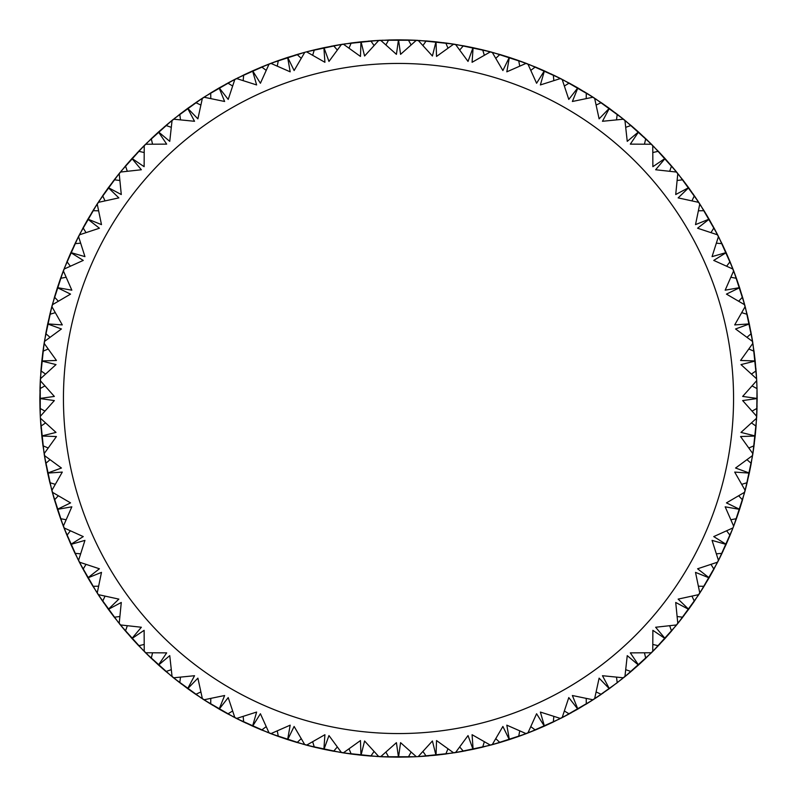 <?xml version="1.0" encoding="UTF-8"?>
<svg xmlns="http://www.w3.org/2000/svg" width="797" height="797" viewBox="0 0 797 797"><rect width="100%" height="100%" fill="white"/><g stroke="black" fill="none" stroke-linecap="round" stroke-linejoin="round"><path stroke-width="1.2" d="M757.15 398.46A358.65 358.65 0 0 1 757.15 398.54L742.655 400.572L756.702 416.343A358.65 358.65 0 0 1 756.612 418.196L740.991 432.412L755.187 435.949A358.65 358.65 0 0 1 755.177 436.029L740.562 436.537L752.876 453.692A358.65 358.65 0 0 1 752.587 455.515L735.571 468.028L749.319 473.029A358.65 358.65 0 0 1 749.3 473.109L734.704 472.083L745.165 490.434A358.65 358.65 0 0 1 744.687 492.217L726.456 502.887L739.606 509.293A358.65 358.65 0 0 1 739.586 509.363L725.17 506.822L733.658 526.169A358.65 358.65 0 0 1 733.001 527.893L713.743 536.59L726.157 544.341A358.65 358.65 0 0 1 726.127 544.411L712.06 540.376L718.476 560.5A358.65 358.65 0 0 1 717.639 562.144L697.584 568.789L709.121 577.795A358.65 358.65 0 0 1 709.081 577.855L695.512 572.376L699.796 593.058A358.65 358.65 0 0 1 698.78 594.612L678.147 599.115L688.678 609.277A358.65 358.65 0 0 1 688.628 609.336L675.717 602.462L677.809 623.483A358.65 358.65 0 0 1 676.643 624.928L655.642 627.249L665.057 638.457A358.65 358.65 0 0 1 665.007 638.517L652.873 630.327L652.753 651.448A358.65 358.65 0 0 1 651.448 652.753L630.327 652.873L638.517 665.007A358.65 358.65 0 0 1 638.457 665.057L627.249 655.642L624.928 676.643A358.65 358.65 0 0 1 623.483 677.809L602.462 675.717L609.336 688.628A358.65 358.65 0 0 1 609.277 688.678L599.115 678.147L594.612 698.78A358.65 358.65 0 0 1 593.058 699.796L572.376 695.512L577.855 709.081A358.65 358.65 0 0 1 577.795 709.121L568.789 697.584L562.144 717.639A358.65 358.65 0 0 1 560.5 718.476L540.376 712.06L544.411 726.127A358.65 358.65 0 0 1 544.341 726.157L536.59 713.743L527.893 733.001A358.65 358.65 0 0 1 526.169 733.658L506.822 725.17L509.363 739.586A358.65 358.65 0 0 1 509.293 739.606L502.887 726.456L492.217 744.687A358.65 358.65 0 0 1 490.434 745.165L472.083 734.704L473.109 749.3A358.65 358.65 0 0 1 473.029 749.319L468.028 735.571L455.515 752.587A358.65 358.65 0 0 1 453.692 752.876L436.537 740.562L436.029 755.177A358.65 358.65 0 0 1 435.949 755.187L432.412 740.991L418.196 756.612A358.65 358.65 0 0 1 416.343 756.702L400.572 742.655L398.54 757.15A358.65 358.65 0 0 1 398.46 757.15L396.428 742.655L380.657 756.702A358.65 358.65 0 0 1 378.804 756.612L364.588 740.991L361.051 755.187A358.65 358.65 0 0 1 360.971 755.177L360.463 740.562L343.308 752.876A358.65 358.65 0 0 1 341.485 752.587L328.972 735.571L323.971 749.319A358.65 358.65 0 0 1 323.891 749.3L324.917 734.704L306.566 745.165A358.65 358.65 0 0 1 304.783 744.687L294.113 726.456L287.707 739.606A358.65 358.65 0 0 1 287.637 739.586L290.178 725.17L270.831 733.658A358.65 358.65 0 0 1 269.107 733.001L260.41 713.743L252.659 726.157A358.65 358.65 0 0 1 252.589 726.127L256.624 712.06L236.5 718.476A358.65 358.65 0 0 1 234.856 717.639L228.211 697.584L219.205 709.121A358.65 358.65 0 0 1 219.145 709.081L224.624 695.512L203.942 699.796A358.65 358.65 0 0 1 202.388 698.78L197.885 678.147L187.723 688.678A358.65 358.65 0 0 1 187.664 688.628L194.538 675.717L173.517 677.809A358.65 358.65 0 0 1 172.072 676.643L169.751 655.642L158.543 665.057A358.65 358.65 0 0 1 158.483 665.007L166.673 652.873L145.552 652.753A358.65 358.65 0 0 1 144.247 651.448L144.127 630.327L131.993 638.517A358.65 358.65 0 0 1 131.943 638.457L141.358 627.249L120.357 624.928A358.65 358.65 0 0 1 119.191 623.483L121.283 602.462L108.372 609.336A358.65 358.65 0 0 1 108.322 609.277L118.853 599.115L98.22 594.612A358.65 358.65 0 0 1 97.204 593.058L101.488 572.376L87.919 577.855A358.65 358.65 0 0 1 87.879 577.795L99.416 568.789L79.361 562.144A358.65 358.65 0 0 1 78.524 560.5L84.94 540.376L70.873 544.411A358.65 358.65 0 0 1 70.843 544.341L83.257 536.59L63.999 527.893A358.65 358.65 0 0 1 63.342 526.169L71.83 506.822L57.414 509.363A358.65 358.65 0 0 1 57.394 509.293L70.544 502.887L52.313 492.217A358.65 358.65 0 0 1 51.835 490.434L62.296 472.083L47.7 473.109A358.65 358.65 0 0 1 47.681 473.029L61.429 468.028L44.413 455.515A358.65 358.65 0 0 1 44.124 453.692L56.438 436.537L41.823 436.029A358.65 358.65 0 0 1 41.813 435.949L56.009 432.412L40.388 418.196A358.65 358.65 0 0 1 40.298 416.343L54.345 400.572L39.85 398.54A358.65 358.65 0 0 1 39.85 398.46L54.345 396.428L40.298 380.657A358.65 358.65 0 0 1 40.388 378.804L56.009 364.588L41.813 361.051A358.65 358.65 0 0 1 41.823 360.971L56.438 360.463L44.124 343.308A358.65 358.65 0 0 1 44.413 341.485L61.429 328.972L47.681 323.971A358.65 358.65 0 0 1 47.7 323.891L62.296 324.917L51.835 306.566A358.65 358.65 0 0 1 52.313 304.783L70.544 294.113L57.394 287.707A358.65 358.65 0 0 1 57.414 287.637L71.83 290.178L63.342 270.831A358.65 358.65 0 0 1 63.999 269.107L83.257 260.41L70.843 252.659A358.65 358.65 0 0 1 70.873 252.589L84.94 256.624L78.524 236.5A358.65 358.65 0 0 1 79.361 234.856L99.416 228.211L87.879 219.205A358.65 358.65 0 0 1 87.919 219.145L101.488 224.624L97.204 203.942A358.65 358.65 0 0 1 98.22 202.388L118.853 197.885L108.322 187.723A358.65 358.65 0 0 1 108.372 187.664L121.283 194.538L119.191 173.517A358.65 358.65 0 0 1 120.357 172.072L141.358 169.751L131.943 158.543A358.65 358.65 0 0 1 131.993 158.483L144.127 166.673L144.247 145.552A358.65 358.65 0 0 1 145.552 144.247L166.673 144.127L158.483 131.993A358.65 358.65 0 0 1 158.543 131.943L169.751 141.358L172.072 120.357A358.65 358.65 0 0 1 173.517 119.191L194.538 121.283L187.664 108.372A358.65 358.65 0 0 1 187.723 108.322L197.885 118.853L202.388 98.22A358.65 358.65 0 0 1 203.942 97.204L224.624 101.488L219.145 87.919A358.65 358.65 0 0 1 219.205 87.879L228.211 99.416L234.856 79.361A358.65 358.65 0 0 1 236.5 78.524L256.624 84.94L252.589 70.873A358.65 358.65 0 0 1 252.659 70.843L260.41 83.257L269.107 63.999A358.65 358.65 0 0 1 270.831 63.342L290.178 71.83L287.637 57.414A358.65 358.65 0 0 1 287.707 57.394L294.113 70.544L304.783 52.313A358.65 358.65 0 0 1 306.566 51.835L324.917 62.296L323.891 47.7A358.65 358.65 0 0 1 323.971 47.681L328.972 61.429L341.485 44.413A358.65 358.65 0 0 1 343.308 44.124L360.463 56.438L360.971 41.823A358.65 358.65 0 0 1 361.051 41.813L364.588 56.009L378.804 40.388A358.65 358.65 0 0 1 380.657 40.298L396.428 54.345L398.46 39.85A358.65 358.65 0 0 1 398.54 39.85L400.572 54.345L416.343 40.298A358.65 358.65 0 0 1 418.196 40.388L432.412 56.009L435.949 41.813A358.65 358.65 0 0 1 436.029 41.823L436.537 56.438L453.692 44.124A358.65 358.65 0 0 1 455.515 44.413L468.028 61.429L473.029 47.681A358.65 358.65 0 0 1 473.109 47.7L472.083 62.296L490.434 51.835A358.65 358.65 0 0 1 492.217 52.313L502.887 70.544L509.293 57.394A358.65 358.65 0 0 1 509.363 57.414L506.822 71.83L526.169 63.342A358.65 358.65 0 0 1 527.893 63.999L536.59 83.257L544.341 70.843A358.65 358.65 0 0 1 544.411 70.873L540.376 84.94L560.5 78.524A358.65 358.65 0 0 1 562.144 79.361L568.789 99.416L577.795 87.879A358.65 358.65 0 0 1 577.855 87.919L572.376 101.488L593.058 97.204A358.65 358.65 0 0 1 594.612 98.22L599.115 118.853L609.277 108.322A358.65 358.65 0 0 1 609.336 108.372L602.462 121.283L623.483 119.191A358.65 358.65 0 0 1 624.928 120.357L627.249 141.358L638.457 131.943A358.65 358.65 0 0 1 638.517 131.993L630.327 144.127L651.448 144.247A358.65 358.65 0 0 1 652.753 145.552L652.873 166.673L665.007 158.483A358.65 358.65 0 0 1 665.057 158.543L655.642 169.751L676.643 172.072A358.65 358.65 0 0 1 677.809 173.517L675.717 194.538L688.628 187.664A358.65 358.65 0 0 1 688.678 187.723L678.147 197.885L698.78 202.388A358.65 358.65 0 0 1 699.796 203.942L695.512 224.624L709.081 219.145A358.65 358.65 0 0 1 709.121 219.205L697.584 228.211L717.639 234.856A358.65 358.65 0 0 1 718.476 236.5L712.06 256.624L726.127 252.589A358.65 358.65 0 0 1 726.157 252.659L713.743 260.41L733.001 269.107A358.65 358.65 0 0 1 733.658 270.831L725.17 290.178L739.586 287.637A358.65 358.65 0 0 1 739.606 287.707L726.456 294.113L744.687 304.783A358.65 358.65 0 0 1 745.165 306.566L734.704 324.917L749.3 323.891A358.65 358.65 0 0 1 749.319 323.971L735.571 328.972L752.587 341.485A358.65 358.65 0 0 1 752.876 343.308L740.562 360.463L755.177 360.971A358.65 358.65 0 0 1 755.187 361.051L740.991 364.588L756.612 378.804A358.65 358.65 0 0 1 756.702 380.657L742.655 396.428L757.15 398.46L757.011 388.627L756.722 415.944M757.07 405.862L756.004 427.122M754.341 443.311L751.053 464.342M747.706 480.262L742.246 500.825M737.245 516.317L733.33 527.026M723.078 551.076L713.454 570.064M705.355 584.171L693.798 602.044M684.264 615.224L670.905 631.792M660.046 643.906L645.022 658.989M632.957 669.898L616.45 683.328M603.309 692.922L585.476 704.558M571.409 712.717L552.46 722.421M537.616 729.066L517.761 736.737M502.299 741.798L481.747 747.357M465.846 750.774L444.826 754.141M428.656 755.885L417.269 756.662M391.128 757.07L369.878 756.004M353.689 754.341L332.658 751.053M316.738 747.706L296.175 742.246M280.683 737.245L260.798 729.663M245.924 723.078L226.936 713.454M212.829 705.355L194.956 693.798M181.776 684.264L165.208 670.905M153.094 660.046L138.011 645.022M127.102 632.957L113.672 616.45M104.078 603.309L92.442 585.476M84.283 571.409L74.579 552.46M67.934 537.616L60.263 517.761M55.202 502.299L49.643 481.747M46.226 465.846L42.859 444.826M41.115 428.656L40.338 417.269M63.441 398.5A335.059 335.059 0 0 0 398.5 733.559A335.059 335.059 0 0 0 733.559 398.5A335.059 335.059 0 0 0 398.5 63.441A335.059 335.059 0 0 0 63.441 398.5M564.425 711.034L569.207 713.923L562.513 717.449M609.277 688.678L594.951 698.561M616.519 677.191L617.217 682.74L595.15 698.431M625.775 669.699L631.055 671.532L625.426 676.235M553.815 716.433L553.337 722.002L544.411 726.127M677.191 616.519L682.74 617.217L678.456 622.676M530.842 726.665L535.305 730.032L528.491 732.762M592.191 700.354L562.722 717.35M519.734 730.929L518.678 736.418L509.363 739.586M652.873 644.464L658.322 645.729L653.49 650.711M495.814 738.699L499.898 742.515L492.835 744.518M536.202 729.663L527.026 733.33M559.574 718.944L528.859 732.622M484.317 741.778L482.693 747.128L473.109 749.3M638.457 665.057L625.725 675.986M459.72 747.008L463.386 751.232L455.924 752.527M500.825 742.246L491.321 744.926M525.193 734.027L493.213 744.418M447.964 748.871L445.792 754.022L436.029 755.177M596.176 691.975L601.247 694.346L595.479 698.222M422.958 751.491L426.156 756.084L418.604 756.582M489.428 745.434L456.153 752.488M411.073 752.119L408.373 757.011L398.54 757.15M577.795 709.121L563.071 717.161M385.927 752.119L388.627 757.011L381.295 756.742M452.666 753.035L418.833 756.572M374.042 751.491L370.844 756.084L361.051 755.187M349.036 748.871L351.208 754.022L343.945 752.976M389.594 757.04L379.731 756.662M415.317 756.751L381.683 756.751M337.28 747.008L333.614 751.232L323.971 749.319M312.683 741.778L314.307 747.128L307.184 745.334M352.164 754.141L342.391 752.737M377.778 756.552L344.334 753.035M301.186 738.699L297.102 742.515L287.707 739.606M473.029 749.319L456.542 752.418M277.266 730.929L278.322 736.418L287.637 739.586M315.243 747.357L305.679 744.926M340.458 752.418L307.572 745.434M266.158 726.665L261.695 730.032L252.659 726.157M435.949 755.187L419.222 756.552M243.185 716.433L243.663 722.002L236.868 718.665M279.239 736.737L269.974 733.33M303.787 744.418L271.438 733.888M232.575 711.034L227.793 713.923L219.205 709.121M210.806 698.451L210.697 704.05L204.281 700.015M268.141 732.622L237.078 718.764M200.824 691.975L195.753 694.346L187.723 688.678M180.481 677.191L179.783 682.74L173.836 678.058M233.929 717.161L204.48 700.135M171.225 669.699L165.945 671.532L158.543 665.057M152.536 652.873L151.271 658.322L145.841 653.042M201.521 698.222L174.015 678.207M144.127 644.464L138.678 645.729L131.993 638.517M278.332 736.418L271.807 734.027M127.301 625.775L125.468 631.055L120.616 625.237M171.275 675.986L146.01 653.211M119.809 616.519L114.26 617.217L108.372 609.336M252.589 726.127L237.426 718.944M105.025 596.176L102.654 601.247L98.439 594.951M143.51 650.711L120.765 625.426M98.549 586.193L92.95 586.303L87.919 577.855M219.145 709.081L204.809 700.354M85.966 564.425L83.077 569.207L79.551 562.513M118.544 622.676L98.569 595.15M80.567 553.815L74.998 553.337L70.873 544.411M187.664 688.628L174.324 678.456M70.335 530.842L66.968 535.305L64.149 528.272M96.646 592.191L79.65 562.722M66.071 519.734L60.582 518.678L57.414 509.363M158.483 665.007L146.289 653.49M58.301 495.814L54.485 499.898L52.423 492.616M78.056 559.574L64.238 528.491M55.222 484.317L49.872 482.693L47.7 473.109M131.943 638.457L121.014 625.725M49.992 459.72L45.768 463.386L44.473 455.924M62.973 525.193L52.482 492.835M48.129 447.964L42.978 445.792L41.823 436.029M108.322 609.277L98.778 595.479M45.509 422.958L40.916 426.156L40.418 418.604M51.566 489.428L44.512 456.153M44.881 411.073L39.989 408.373L39.85 398.54M87.879 577.795L79.839 563.071M44.881 385.927L39.989 388.627L40.278 381.056M39.93 391.138L40.996 369.878M43.965 452.666L40.428 418.833M45.509 374.042L40.916 370.844L41.813 361.051M70.843 544.341L64.378 528.859M48.129 349.036L42.978 351.208L44.024 343.945M42.659 353.689L45.947 332.658M40.248 415.317L40.258 381.295M49.992 337.28L45.768 333.614L47.681 323.971M57.394 509.293L52.582 493.213M55.222 312.683L49.872 314.307L51.725 306.965M49.294 316.738L54.754 296.175M42.859 352.164L44.263 342.391M40.448 377.778L43.965 344.334M58.301 301.186L54.485 297.102L57.394 287.707M47.681 473.029L44.582 456.542M66.071 277.266L60.582 278.322L57.414 287.637M59.755 280.683L67.337 260.798M44.582 340.458L51.666 307.184M70.335 266.158L66.968 261.695L70.843 252.659M41.813 435.949L40.448 419.222M80.567 243.185L74.998 243.663L78.335 236.868M73.922 245.924L83.546 226.936M60.263 279.239L63.67 269.974M52.582 303.787L63.112 271.438M85.966 232.575L83.077 227.793L87.879 219.205M39.85 398.46L40.248 381.683M98.549 210.806L92.95 210.697L96.985 204.281M91.645 212.829L103.202 194.956M64.378 268.141L78.236 237.078M105.025 200.824L102.654 195.753L108.322 187.723M119.809 180.481L114.26 179.783L118.942 173.836M112.736 181.776L126.095 165.208M79.839 233.929L96.865 204.48M127.301 171.225L125.468 165.945L131.943 158.543M47.7 323.891L51.566 307.572M144.127 152.536L138.678 151.271L143.958 145.841M136.954 153.094L151.978 138.011M98.778 201.521L118.793 174.015M152.536 144.127L151.271 138.678L158.483 131.993M60.582 278.332L62.973 271.807M171.225 127.301L165.945 125.468L171.763 120.616M164.043 127.102L180.55 113.672M121.014 171.275L143.789 146.01M180.481 119.809L179.783 114.26L187.664 108.372M70.873 252.589L78.056 237.426M200.824 105.025L195.753 102.654L202.049 98.439M193.691 104.078L211.524 92.442M146.289 143.51L171.574 120.765M210.806 98.549L210.697 92.95L219.145 87.919M87.919 219.145L96.646 204.809M232.575 85.966L227.793 83.077L234.487 79.551M225.591 84.283L244.54 74.579M174.324 118.544L201.85 98.569M243.185 80.567L243.663 74.998L252.589 70.873M108.372 187.664L118.544 174.324M266.158 70.335L261.695 66.968L268.509 64.238M259.384 67.934L279.239 60.263M204.809 96.646L234.278 79.65M277.266 66.071L278.322 60.582L287.637 57.414M131.993 158.483L143.51 146.289M301.186 58.301L297.102 54.485L304.384 52.423M294.701 55.202L305.679 52.074M260.798 67.337L269.974 63.67M237.426 78.056L268.141 64.378M312.683 55.222L314.307 49.872L323.891 47.7M158.543 131.943L171.275 121.014M337.28 49.992L333.614 45.768L341.076 44.473M331.153 46.226L352.174 42.859M271.807 62.973L304.165 52.482M349.036 48.129L351.208 42.978L360.971 41.823M187.723 108.322L201.521 98.778M374.042 45.509L370.844 40.916L378.396 40.418M368.344 41.115L389.603 39.96M307.572 51.566L340.847 44.512M385.927 44.881L388.627 39.989L398.46 39.85M219.205 87.879L233.929 79.839M411.073 44.881L408.373 39.989L415.705 40.258M405.862 39.93L427.122 40.996M344.334 43.965L378.167 40.428M422.958 45.509L426.156 40.916L435.949 41.813M447.964 48.129L445.792 42.978L453.294 44.064M443.311 42.659L464.342 45.947M407.406 39.96L417.269 40.338M381.683 40.248L415.317 40.248M459.72 49.992L463.386 45.768L473.029 47.681M287.707 57.394L303.787 52.582M484.317 55.222L482.693 49.872L489.816 51.666M480.262 49.294L500.825 54.754M419.222 40.448L453.055 44.024M495.814 58.301L499.898 54.485L509.293 57.394M323.971 47.681L340.458 44.582M519.734 66.071L518.678 60.582L525.781 63.192M516.317 59.755L536.202 67.337M481.757 49.643L491.321 52.074M456.542 44.582L489.428 51.566M530.842 70.335L535.305 66.968L544.341 70.843M361.051 41.813L377.778 40.448M553.815 80.567L553.337 74.998L560.132 78.335M551.076 73.922L570.064 83.546M493.213 52.582L525.562 63.112M564.425 85.966L569.207 83.077L577.795 87.879M586.193 98.549L586.303 92.95L592.719 96.985M584.171 91.645L602.044 103.202M528.859 64.378L559.922 78.236M596.176 105.025L601.247 102.654L609.277 108.322M436.029 41.823L452.666 43.965M616.519 119.809L617.217 114.26L623.164 118.942M615.224 112.736L631.792 126.095M563.071 79.839L592.52 96.865M625.775 127.301L631.055 125.468L638.457 131.943M644.464 144.127L645.729 138.678L651.159 143.958M643.906 136.954L658.989 151.978M595.479 98.778L622.985 118.793M652.873 152.536L658.322 151.271L665.007 158.483M518.668 60.582L525.193 62.973M669.699 171.225L671.532 165.945L676.384 171.763M669.898 164.043L683.328 180.55M625.725 121.014L650.99 143.789M677.191 180.481L682.74 179.783L688.628 187.664M544.411 70.873L559.574 78.056M691.975 200.824L694.346 195.753L698.561 202.049M692.922 193.691L704.558 211.524M653.49 146.289L676.235 171.574M698.451 210.806L704.05 210.697L709.081 219.145M577.855 87.919L592.191 96.646M711.034 232.575L713.923 227.793L717.449 234.487M712.717 225.591L722.421 244.54M678.456 174.324L698.431 201.85M716.433 243.185L722.002 243.663L726.127 252.589M609.336 108.372L622.676 118.544M726.665 266.158L730.032 261.695L732.762 268.509M729.066 259.384L736.737 279.239M700.354 204.809L717.35 234.278M730.929 277.266L736.418 278.322L739.586 287.637M638.517 131.993L650.711 143.51M738.699 301.186L742.515 297.102L744.577 304.384M741.798 294.701L747.357 315.253M729.663 260.798L733.33 269.974M718.944 237.426L732.622 268.141M741.778 312.683L747.128 314.307L749.3 323.891M665.057 158.543L675.986 171.275M747.008 337.28L751.232 333.614L752.527 341.076M750.774 331.153L754.141 352.174M734.027 271.807L744.518 304.165M748.871 349.036L754.022 351.208L755.177 360.971M688.678 187.723L698.222 201.521M751.491 374.042L756.084 370.844L756.582 378.396M755.885 368.344L756.662 379.731M745.434 307.572L752.488 340.847M752.119 385.927L757.011 388.627L756.751 381.683M709.121 219.205L717.161 233.929M752.119 411.073L757.011 408.373L756.742 415.705M753.035 344.334L756.572 378.167M751.491 422.958L756.084 426.156L755.187 435.949M748.871 447.964L754.022 445.792L752.936 453.294M747.008 459.72L751.232 463.386L749.319 473.029M739.606 287.707L744.418 303.787M741.778 484.317L747.128 482.693L745.275 490.035M756.552 419.222L752.976 453.055M738.699 495.814L742.515 499.898L739.606 509.293M749.319 323.971L752.418 340.458M730.929 519.734L736.418 518.678L733.808 525.781M752.418 456.542L745.334 489.816M726.665 530.842L730.032 535.305L726.157 544.341M755.187 361.051L756.552 377.778M716.433 553.815L722.002 553.337L718.665 560.132M744.418 493.213L733.888 525.562M711.034 564.425L713.923 569.207L709.121 577.795M757.15 398.54L756.751 415.317M698.451 586.193L704.05 586.303L700.015 592.719M732.622 528.859L718.764 559.922M691.975 596.176L694.346 601.247L688.678 609.277M755.177 436.029L753.035 452.666M717.161 563.071L700.135 592.52M669.699 625.775L671.532 631.055L665.057 638.457M749.3 473.109L745.434 489.428M698.431 595.15L678.058 623.164M644.464 652.873L645.729 658.322L638.517 665.007M736.418 518.668L734.027 525.193M622.676 678.456L609.336 688.628M676.235 625.426L653.042 651.159M688.628 609.336L678.207 622.985M726.127 544.411L718.944 559.574M651.159 653.042L625.237 676.384M592.52 700.135L586.303 704.05L586.193 698.451M592.719 700.015L577.855 709.081M665.007 638.517L653.211 650.99M709.081 577.855L700.354 592.191M698.561 594.951L698.222 595.479M732.762 528.491L730.032 535.305M739.586 509.363L736.418 518.678M756.722 381.056L757.011 388.627M733.888 271.438L736.418 278.332M733.808 271.219L736.418 278.322M726.157 252.659L730.032 261.695M509.363 57.414L518.678 60.582M473.109 47.7L482.693 49.872M307.184 51.666L314.307 49.872M398.54 39.85L408.373 39.989M271.438 63.112L278.332 60.582M271.219 63.192L278.322 60.582M252.659 70.843L261.695 66.968M40.278 415.944L39.989 408.373M41.823 360.971L42.978 351.208M63.112 525.562L60.582 518.668M63.192 525.781L60.582 518.678M323.891 749.3L314.307 747.128M415.944 756.722L408.373 757.011M360.971 755.177L351.208 754.022M398.46 757.15L388.627 757.011M525.562 733.888L518.668 736.418M525.781 733.808L518.678 736.418M509.293 739.606L499.898 742.515M544.341 726.157L535.305 730.032"/></g></svg>
